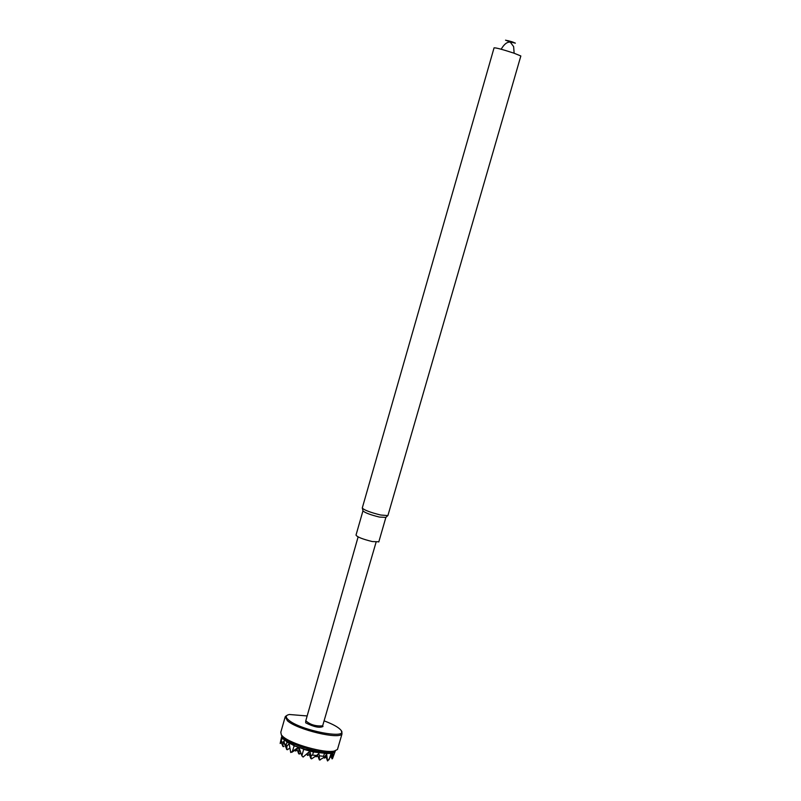 <?xml version="1.0" encoding="UTF-8"?>
<svg xmlns="http://www.w3.org/2000/svg" width="801" height="801" viewBox="0 0 801 801"><rect width="100%" height="100%" fill="white"/><g stroke="black" fill="none" stroke-linecap="round" stroke-linejoin="round"><path stroke-width="1.2" d="M362.963 510.838L356.014 535.068C357.016 536.95 362.442 539.113 372.305 541.566L378.833 541.776M362.262 508.084C364.455 510.207 370.593 512.51 380.665 515.013L387.894 515.604L520.84 55.97L513.902 53.146C502.537 49.442 495.929 47.68 494.067 47.84L362.322 507.834L362.963 510.868C364.926 512.77 370.392 514.833 379.374 517.056L385.892 517.406M509.726 41.732L505.541 40.17L512.81 42.053L515.373 43.164L510.918 42.093M322.703 725.616L322.633 725.856C315.644 726.367 310.037 724.655 305.792 720.74L358.117 536.92M305.752 720.85L305.692 722.822C313.802 726.958 319.549 728.179 322.963 726.507L322.713 725.576M307.153 715.954L289.321 714.492C285.536 715.323 285.266 717.145 288.52 719.969C300.135 730.472 349.626 739.994 340.916 730.172C338.513 727.268 332.906 724.154 324.095 720.85M341.426 731.053L342.027 733.816C339.934 739.924 297.221 729.751 287.399 720.75L285.266 716.565L286.928 715.423M337.712 748.645L337.461 749.486L334.287 751.058C324.365 753.481 290.993 744.059 282.893 736.54L281.371 734.978L280.801 732.274L285.046 717.356M335.158 750.857L332.375 752.059C322.162 754.602 286.928 743.899 282.513 736.91L281.932 735.929M281.652 735.468L282.092 737.871L287.189 741.936L294.207 745.681L304.17 749.305L325.326 753.361L331.444 753.501L334.948 751.979L335.359 750.797M313.471 751.999L312.53 755.103L311.048 755.703L310.017 751.909L309.316 751.718L303.088 757.075L301.887 755.693L303.659 749.366L313.471 751.999L325.326 753.361M312.53 755.103L316.575 755.503L318.848 753.591L319.349 755.814L323.514 756.334L324.395 753.651L325.316 753.371M311.048 755.703L311.118 758.737L311.659 758.817L316.575 755.503M319.349 755.814L319.359 759.919L317.316 754.702M319.829 759.839L324.145 757.285L323.514 756.334M332.035 758.867L331.023 756.124M284.145 740.755L283.033 742.547L283.013 746.582L281.021 741.956L281.802 737.821L280.16 743.468L281.562 736.97M281.321 742.707L280.16 743.468M282.092 737.871L281.021 741.956M281.261 741.315L283.033 742.547M286.868 749.606L284.255 743.428L286.087 744.83L287.189 741.936M284.255 743.428L284.125 740.765M281.992 738.152L287.199 741.956M286.488 749.225L287.469 749.696L289.932 747.994M301.887 755.693L299.244 748.294L297.672 747.844L290.713 752.519L289.281 744.329L288.781 744.089L286.828 746.302L286.087 744.83M286.828 746.302L286.848 749.516M291.904 752.269L298.302 747.894M301.977 756.044L299.063 748.154M311.649 758.817L310.738 758.287L308.565 752.359M325.506 755.463L327.529 760.95L326.678 754.372L324.145 757.285M332.405 753.631L332.445 758.747L332.926 753.361L327.829 760.78M332.555 758.487L334.948 751.979M335.008 751.779L331.053 753.721L328.991 759.789M283.934 746.532L283.013 746.582M324.085 757.315L324.455 758.066L326.107 757.105M315.764 756.044L316.395 756.735L317.737 755.824M324.105 757.956L324.816 757.976M319.389 759.899L319.979 759.999M298.853 748.084L298.983 754.001L300.916 753.16M307.354 753.411L307.434 755.373L309.356 754.522M299.684 753.991L298.623 753.601L296.861 748.875M295.669 750.807L297.291 750.016M307.995 755.413L306.673 753.991M331.484 753.3L324.395 753.651M303.659 749.366L304.17 749.305M292.195 751.939L294.207 745.681M304.18 749.075L293.807 745.731M294.217 745.451L286.748 742.076M319.399 759.779L320.26 759.889M287.469 749.696L286.878 749.626M298.242 747.924L297.672 747.844M315.784 756.655L316.395 756.735M283.854 746.582L283.023 746.482M296.06 750.867L295.229 750.737M378.773 541.987L385.832 517.576M385.551 517.726L387.594 515.774M511.979 41.772L513.03 42.203L510.277 42.123L507.774 40.611L511.979 41.772M515.373 43.164L505.541 40.17M501.166 49.231C504.119 44.175 507.153 41.802 510.277 42.123L513.631 46.618L514.142 53.226M322.633 725.856L376.08 542.197M337.461 749.486L342.027 733.816M332.375 752.059L334.287 751.058M282.513 736.91L281.371 734.978M335.309 750.817L335.008 751.839M295.209 750.887L295.779 750.978"/></g></svg>
